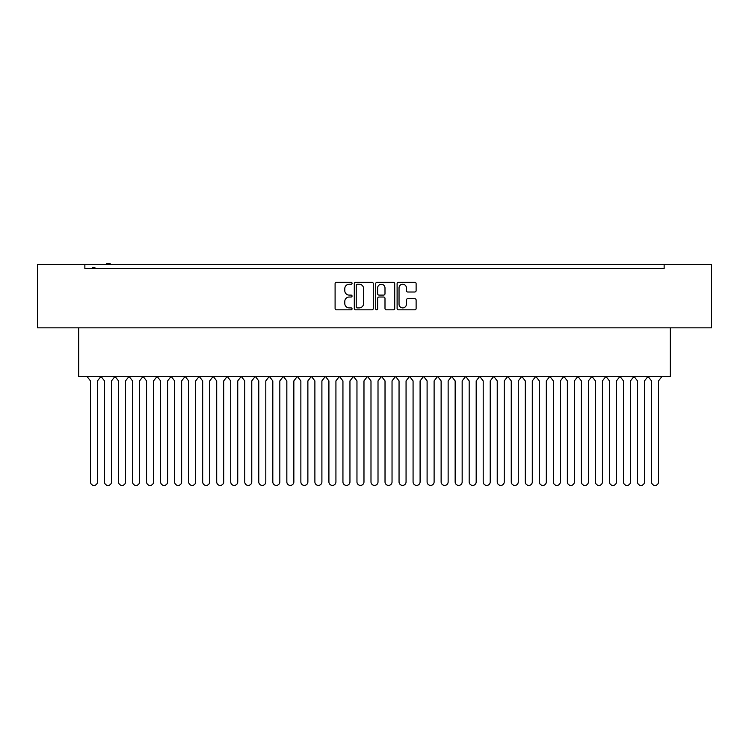 <?xml version="1.0" encoding="UTF-8"?>
<svg xmlns="http://www.w3.org/2000/svg" width="749" height="749" viewBox="0 0 749 749"><rect width="100%" height="100%" fill="white"/><g stroke="black" fill="none" stroke-linecap="round" stroke-linejoin="round"><path stroke-width="1.12" d="M352.058 283.262A0.964 0.964 0 0 0 351.094 282.298L336.47 282.298A1.376 1.376 0 0 0 335.093 283.674L335.093 308.457A1.376 1.376 0 0 0 336.47 309.833L351.094 309.833A0.964 0.964 0 0 0 352.058 308.869A0.964 0.964 0 0 0 351.094 307.905L349.203 307.905A4.41 4.41 0 0 1 344.793 303.495L344.793 301.435A4.41 4.41 0 0 1 349.203 297.025L351.094 297.025A0.964 0.964 0 0 0 352.058 296.061A0.964 0.964 0 0 0 351.094 295.097L349.203 295.097A4.41 4.41 0 0 1 344.793 290.696L344.793 288.627A4.41 4.41 0 0 1 349.203 284.227L351.094 284.227A0.964 0.964 0 0 0 352.058 283.262M373.292 283.674A1.376 1.376 0 0 0 371.916 282.298L355.672 282.298A1.376 1.376 0 0 0 354.296 283.674L354.296 308.457A1.376 1.376 0 0 0 355.672 309.833L371.916 309.833A1.376 1.376 0 0 0 373.292 308.457L373.292 283.674M711.55 264.294L37.45 264.294L37.45 327.837L711.55 327.837L711.55 264.294M84.862 266.822L84.862 268.507L664.138 268.507L664.138 264.294M89.14 268.507L84.862 268.507L84.862 264.294M414.74 292.007A1.376 1.376 0 0 0 416.116 290.621L416.116 283.674A1.376 1.376 0 0 0 414.74 282.298L398.487 282.298A1.376 1.376 0 0 0 397.11 283.674L397.11 308.457A1.376 1.376 0 0 0 398.487 309.833L414.74 309.833A1.376 1.376 0 0 0 416.116 308.457L416.116 300.059A1.376 1.376 0 0 0 414.74 298.682L407.784 298.682A1.376 1.376 0 0 0 406.407 300.059L406.407 304.225A3.679 3.679 0 0 1 402.728 307.905A3.679 3.679 0 0 1 399.039 304.225L399.039 287.906A3.679 3.679 0 0 1 402.728 284.227A3.679 3.679 0 0 1 406.407 287.906L406.407 290.621A1.376 1.376 0 0 0 407.784 292.007L414.74 292.007M377.084 282.298L393.328 282.298A1.376 1.376 0 0 1 394.704 283.674L394.704 308.457A1.376 1.376 0 0 1 393.328 309.833L386.372 309.833A1.376 1.376 0 0 1 384.995 308.457L384.995 298.402A1.376 1.376 0 0 0 383.619 297.025L379.013 297.025A1.376 1.376 0 0 0 377.636 298.402L377.636 308.869A0.964 0.964 0 0 1 376.672 309.833A0.964 0.964 0 0 1 375.708 308.869L375.708 283.674A1.376 1.376 0 0 1 377.084 282.298M659.86 268.507L664.138 268.507L664.138 266.822M670.318 327.837L670.318 376.504L78.682 376.504L78.682 327.837M384.995 287.972A3.679 3.679 0 0 0 381.316 284.292A3.679 3.679 0 0 0 377.636 287.972L377.636 293.72A1.376 1.376 0 0 0 379.013 295.097L383.619 295.097A1.376 1.376 0 0 0 384.995 293.72L384.995 287.972M357.189 284.227A0.964 0.964 0 0 0 356.224 285.191L356.224 306.94A0.964 0.964 0 0 0 357.189 307.905L359.183 307.905A4.41 4.41 0 0 0 363.593 303.495L363.593 288.627A4.41 4.41 0 0 0 359.183 284.227L357.189 284.227M95.029 268.507L95.029 267.805L94.533 268.507M94.533 267.805L94.046 268.507M94.046 267.805L92.389 267.805L92.389 268.507M92.782 267.805L92.782 268.507M110.131 264.294L110.131 263.592L106.367 263.592L106.367 264.294M106.957 263.592L106.957 264.294M109.654 263.592L109.654 264.294M100.909 376.504L97.482 380.913L97.482 481.897A3.511 3.511 0 0 1 93.971 485.408A3.511 3.511 0 0 1 90.47 481.897L90.47 380.913L87.043 376.504M101.068 376.504L104.495 380.913L104.495 481.897A3.511 3.511 0 0 0 108.006 485.408A3.511 3.511 0 0 0 111.507 481.897L111.507 380.913L114.934 376.504M128.959 376.504L125.532 380.913L125.532 481.897A3.511 3.511 0 0 1 122.031 485.408A3.511 3.511 0 0 1 118.52 481.897L118.52 380.913L115.093 376.504M129.118 376.504L132.545 380.913L132.545 481.897A3.511 3.511 0 0 0 136.056 485.408A3.511 3.511 0 0 0 139.557 481.897L139.557 380.913L142.984 376.504M157.018 376.504L153.582 380.913L153.582 481.897A3.511 3.511 0 0 1 150.081 485.408A3.511 3.511 0 0 1 146.57 481.897L146.57 380.913L143.143 376.504M157.168 376.504L160.604 380.913L160.604 481.897A3.511 3.511 0 0 0 164.106 485.408A3.511 3.511 0 0 0 167.617 481.897L167.617 380.913L171.044 376.504M185.069 376.504L181.642 380.913L181.642 481.897A3.511 3.511 0 0 1 178.131 485.408A3.511 3.511 0 0 1 174.629 481.897L174.629 380.913L171.203 376.504M185.228 376.504L188.654 380.913L188.654 481.897A3.511 3.511 0 0 0 192.156 485.408A3.511 3.511 0 0 0 195.667 481.897L195.667 380.913L199.094 376.504M213.119 376.504L209.692 380.913L209.692 481.897A3.511 3.511 0 0 1 206.181 485.408A3.511 3.511 0 0 1 202.679 481.897L202.679 380.913L199.253 376.504M213.278 376.504L216.704 380.913L216.704 481.897A3.511 3.511 0 0 0 220.215 485.408A3.511 3.511 0 0 0 223.717 481.897L223.717 380.913L227.144 376.504M241.169 376.504L237.742 380.913L237.742 481.897A3.511 3.511 0 0 1 234.24 485.408A3.511 3.511 0 0 1 230.729 481.897L230.729 380.913L227.303 376.504M241.328 376.504L244.754 380.913L244.754 481.897A3.511 3.511 0 0 0 248.265 485.408A3.511 3.511 0 0 0 251.767 481.897L251.767 380.913L255.194 376.504M269.228 376.504L265.801 380.913L265.801 481.897A3.511 3.511 0 0 1 262.29 485.408A3.511 3.511 0 0 1 258.779 481.897L258.779 380.913L255.353 376.504M269.378 376.504L272.814 380.913L272.814 481.897A3.511 3.511 0 0 0 276.315 485.408A3.511 3.511 0 0 0 279.826 481.897L279.826 380.913L283.253 376.504M297.278 376.504L293.851 380.913L293.851 481.897A3.511 3.511 0 0 1 290.34 485.408A3.511 3.511 0 0 1 286.839 481.897L286.839 380.913L283.412 376.504M297.437 376.504L300.864 380.913L300.864 481.897A3.511 3.511 0 0 0 304.366 485.408A3.511 3.511 0 0 0 307.876 481.897L307.876 380.913L311.303 376.504M325.328 376.504L321.901 380.913L321.901 481.897A3.511 3.511 0 0 1 318.391 485.408A3.511 3.511 0 0 1 314.889 481.897L314.889 380.913L311.462 376.504M325.487 376.504L328.914 380.913L328.914 481.897A3.511 3.511 0 0 0 332.425 485.408A3.511 3.511 0 0 0 335.927 481.897L335.927 380.913L339.353 376.504M353.378 376.504L349.952 380.913L349.952 481.897A3.511 3.511 0 0 1 346.45 485.408A3.511 3.511 0 0 1 342.939 481.897L342.939 380.913L339.512 376.504M353.537 376.504L356.964 380.913L356.964 481.897A3.511 3.511 0 0 0 360.475 485.408A3.511 3.511 0 0 0 363.977 481.897L363.977 380.913L367.413 376.504M381.438 376.504L378.011 380.913L378.011 481.897A3.511 3.511 0 0 1 374.5 485.408A3.511 3.511 0 0 1 370.989 481.897L370.989 380.913L367.562 376.504M381.587 376.504L385.023 380.913L385.023 481.897A3.511 3.511 0 0 0 388.525 485.408A3.511 3.511 0 0 0 392.036 481.897L392.036 380.913L395.463 376.504M409.488 376.504L406.061 380.913L406.061 481.897A3.511 3.511 0 0 1 402.55 485.408A3.511 3.511 0 0 1 399.048 481.897L399.048 380.913L395.622 376.504M409.647 376.504L413.074 380.913L413.074 481.897A3.511 3.511 0 0 0 416.575 485.408A3.511 3.511 0 0 0 420.086 481.897L420.086 380.913L423.513 376.504M437.538 376.504L434.111 380.913L434.111 481.897A3.511 3.511 0 0 1 430.609 485.408A3.511 3.511 0 0 1 427.099 481.897L427.099 380.913L423.672 376.504M437.697 376.504L441.124 380.913L441.124 481.897A3.511 3.511 0 0 0 444.634 485.408A3.511 3.511 0 0 0 448.136 481.897L448.136 380.913L451.563 376.504M465.588 376.504L462.161 380.913L462.161 481.897A3.511 3.511 0 0 1 458.66 485.408A3.511 3.511 0 0 1 455.149 481.897L455.149 380.913L451.722 376.504M465.747 376.504L469.174 380.913L469.174 481.897A3.511 3.511 0 0 0 472.685 485.408A3.511 3.511 0 0 0 476.186 481.897L476.186 380.913L479.622 376.504M493.647 376.504L490.221 380.913L490.221 481.897A3.511 3.511 0 0 1 486.71 485.408A3.511 3.511 0 0 1 483.199 481.897L483.199 380.913L479.772 376.504M493.806 376.504L497.233 380.913L497.233 481.897A3.511 3.511 0 0 0 500.735 485.408A3.511 3.511 0 0 0 504.246 481.897L504.246 380.913L507.672 376.504M521.697 376.504L518.271 380.913L518.271 481.897A3.511 3.511 0 0 1 514.76 485.408A3.511 3.511 0 0 1 511.258 481.897L511.258 380.913L507.831 376.504M521.856 376.504L525.283 380.913L525.283 481.897A3.511 3.511 0 0 0 528.785 485.408A3.511 3.511 0 0 0 532.296 481.897L532.296 380.913L535.722 376.504M549.747 376.504L546.321 380.913L546.321 481.897A3.511 3.511 0 0 1 542.819 485.408A3.511 3.511 0 0 1 539.308 481.897L539.308 380.913L535.881 376.504M549.906 376.504L553.333 380.913L553.333 481.897A3.511 3.511 0 0 0 556.844 485.408A3.511 3.511 0 0 0 560.346 481.897L560.346 380.913L563.772 376.504M577.797 376.504L574.371 380.913L574.371 481.897A3.511 3.511 0 0 1 570.869 485.408A3.511 3.511 0 0 1 567.358 481.897L567.358 380.913L563.931 376.504M577.956 376.504L581.383 380.913L581.383 481.897A3.511 3.511 0 0 0 584.894 485.408A3.511 3.511 0 0 0 588.396 481.897L588.396 380.913L591.832 376.504M605.857 376.504L602.43 380.913L602.43 481.897A3.511 3.511 0 0 1 598.919 485.408A3.511 3.511 0 0 1 595.418 481.897L595.418 380.913L591.982 376.504M606.016 376.504L609.443 380.913L609.443 481.897A3.511 3.511 0 0 0 612.944 485.408A3.511 3.511 0 0 0 616.455 481.897L616.455 380.913L619.882 376.504M633.907 376.504L630.48 380.913L630.48 481.897A3.511 3.511 0 0 1 626.969 485.408A3.511 3.511 0 0 1 623.468 481.897L623.468 380.913L620.041 376.504M634.066 376.504L637.493 380.913L637.493 481.897A3.511 3.511 0 0 0 640.994 485.408A3.511 3.511 0 0 0 644.505 481.897L644.505 380.913L647.932 376.504M661.957 376.504L658.53 380.913L658.53 481.897A3.511 3.511 0 0 1 655.029 485.408A3.511 3.511 0 0 1 651.518 481.897L651.518 380.913L648.091 376.504"/></g></svg>

